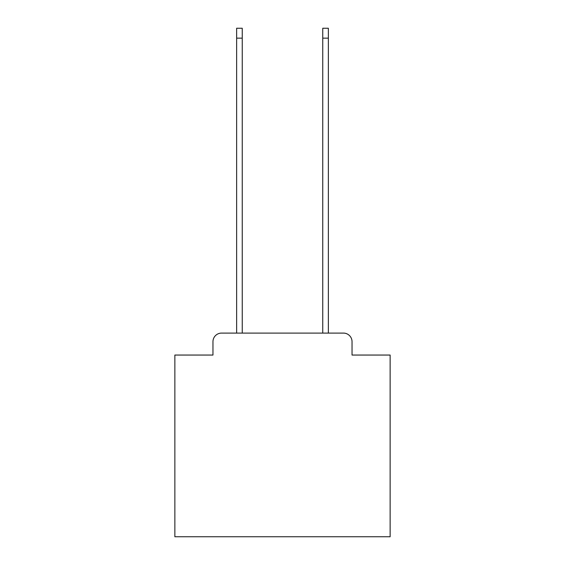<?xml version="1.0" encoding="UTF-8"?>
<svg xmlns="http://www.w3.org/2000/svg" width="565" height="565" viewBox="0 0 565 565"><rect width="100%" height="100%" fill="white"/><g stroke="black" fill="none" stroke-linecap="round" stroke-linejoin="round"><path stroke-width="0.85" d="M212.963 341.705L212.963 355.053L212.963 341.705A8.609 8.609 0 0 1 221.572 333.089L236.643 333.089L236.643 28.25L242.244 28.25L242.244 333.089L322.756 333.089L322.756 28.25L328.357 28.25L328.357 333.089L343.428 333.089L221.572 333.089M352.037 355.053L352.037 341.705L352.037 355.053L390.14 355.053L390.14 536.75L174.86 536.75L174.86 355.053L212.963 355.053M352.037 341.705A8.609 8.609 0 0 0 343.428 333.089M236.643 38.152L242.244 38.152M328.357 38.152L322.756 38.152"/></g></svg>
